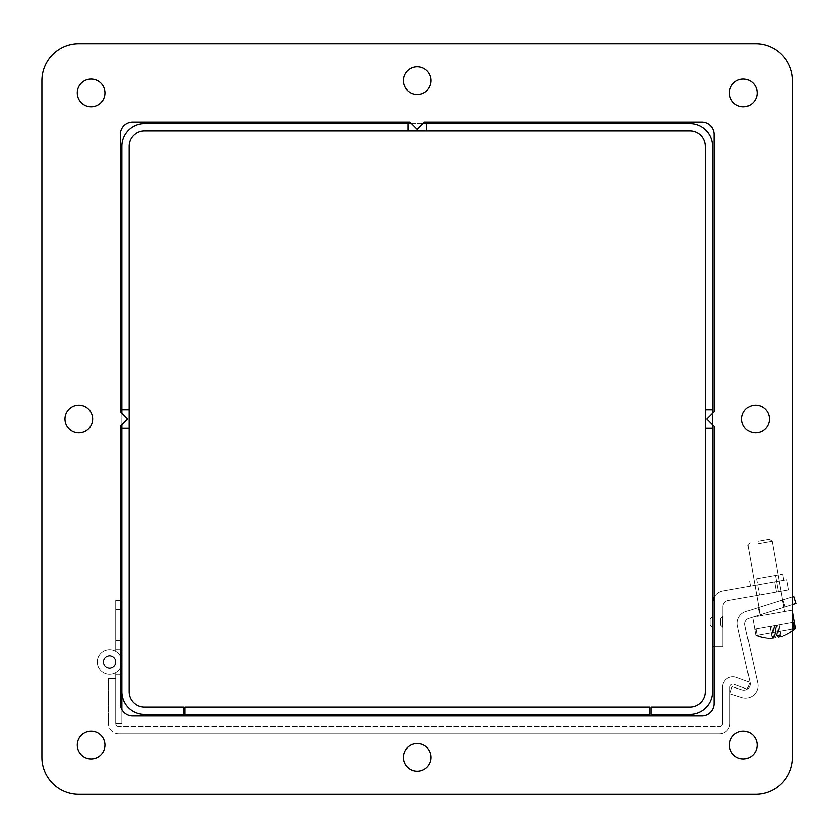 <?xml version="1.0" encoding="UTF-8"?>
<svg xmlns="http://www.w3.org/2000/svg" width="838" height="838" viewBox="0 0 838 838"><rect width="100%" height="100%" fill="white"/><g stroke="black" fill="none" stroke-linecap="round" stroke-linejoin="round"><path stroke-width="0.63" stroke-dasharray="4.19 3.14" d="M121.877 409.772L121.877 146.357A22.668 22.668 0 0 1 144.545 123.689L426.427 123.689L426.427 130.969L426.427 123.689L426.427 130.969L144.545 130.969A15.377 15.377 0 0 0 129.167 146.357L129.167 409.772L121.877 409.772L121.877 428.228L129.167 428.228L129.167 409.772L121.877 409.772L129.167 409.772M407.97 123.689L407.97 130.969M411.448 123.689L422.939 123.689M426.427 123.689L689.842 123.689A22.668 22.668 0 0 1 712.51 146.357L712.51 409.772L705.219 409.772L705.219 146.357A15.377 15.377 0 0 0 689.842 130.969L426.427 130.969M121.877 428.228L129.167 428.228L121.877 428.228L121.877 691.643A22.668 22.668 0 0 0 144.545 714.311L183.407 714.311L183.407 707.031L144.545 707.031A15.377 15.377 0 0 1 129.167 691.643L129.167 428.228M705.219 428.228L712.51 428.228L712.51 409.772L705.219 409.772L705.219 428.228L712.51 428.228L712.51 691.643A22.668 22.668 0 0 1 689.842 714.311L650.979 714.311L650.979 707.031L689.842 707.031A15.377 15.377 0 0 0 705.219 691.643L705.219 428.228L712.51 428.228M712.51 413.249L712.51 424.751M705.219 409.772L712.51 409.772M121.877 424.751L121.877 413.249M184.947 707.031L184.947 714.311L184.947 707.031L649.45 707.031L649.45 714.311L184.947 714.311L184.947 707.031L649.45 707.031L184.947 707.031M649.45 714.311L649.45 707.031L649.45 714.311L184.947 714.311L649.45 714.311M736.455 677.439L749.832 682.31L736.455 677.439A10.36 10.36 0 0 0 722.545 687.17L722.545 723.54L722.545 687.17A10.36 10.36 0 0 1 736.455 677.439M747.349 689.161L733.962 684.29L747.349 689.161L749.832 682.31L747.349 689.161M719.475 726.619A3.08 3.08 0 0 0 722.545 723.54A3.08 3.08 0 0 1 719.475 726.619L118.807 726.619L719.475 726.619M120.347 426.28L127.627 419L120.347 411.72L127.627 419L120.347 426.28L120.347 703.543A12.308 12.308 0 0 0 132.645 715.851L701.741 715.851A12.308 12.308 0 0 0 714.049 703.543L714.049 426.28L714.049 703.543L714.049 426.28L706.759 419L714.049 411.72L714.049 134.457A12.308 12.308 0 0 0 701.741 122.149L424.478 122.149L701.741 122.149L424.478 122.149L417.198 129.429L409.908 122.149L132.645 122.149A12.308 12.308 0 0 0 120.347 134.457L120.347 411.72L120.347 134.457L120.347 411.72L127.627 419L120.347 426.28L120.347 703.543A12.308 12.308 0 0 0 121.877 709.503L121.877 723.54L115.728 723.54A3.08 3.08 0 0 0 118.807 726.619A3.08 3.08 0 0 1 115.728 723.54L115.728 674.328L121.877 674.328L121.877 662.02A12.308 12.308 0 0 1 107.442 674.14A12.308 12.308 0 0 1 98.015 657.809A12.308 12.308 0 0 1 115.728 651.367L115.728 649.712L121.877 649.712L121.877 662.02A12.308 12.308 0 0 1 107.442 674.14A12.308 12.308 0 0 1 98.015 657.809A12.308 12.308 0 0 1 115.728 651.367A12.308 12.308 0 0 0 98.015 657.809A12.308 12.308 0 0 0 107.442 674.14A12.308 12.308 0 0 0 121.877 662.02L121.877 649.712L115.728 649.712L121.877 649.712L121.877 662.02L121.877 600.49L115.728 600.49L115.728 649.712L121.877 649.712L121.877 600.49L115.728 600.49L115.728 651.367A12.308 12.308 0 0 0 98.015 657.809A12.308 12.308 0 0 0 107.442 674.14A12.308 12.308 0 0 0 121.877 662.02A12.308 12.308 0 0 0 107.442 649.9A12.308 12.308 0 0 0 98.015 666.231A12.308 12.308 0 0 0 115.728 672.673L115.728 674.328L121.877 674.328L115.728 674.328L121.877 674.328L121.877 662.02A12.308 12.308 0 0 0 107.442 649.9A12.308 12.308 0 0 0 98.015 666.231A12.308 12.308 0 0 0 115.728 672.673A12.308 12.308 0 0 1 98.015 666.231A12.308 12.308 0 0 1 107.442 649.9A12.308 12.308 0 0 1 121.877 662.02L121.877 723.54L115.728 723.54L115.728 672.673A12.308 12.308 0 0 1 98.015 666.231A12.308 12.308 0 0 1 107.442 649.9A12.308 12.308 0 0 1 121.877 662.02L121.877 723.54L115.728 723.54L115.728 674.328L121.877 674.328L121.877 662.02A12.308 12.308 0 0 1 107.442 674.14A12.308 12.308 0 0 1 98.015 657.809A12.308 12.308 0 0 1 115.728 651.367L115.728 649.712L121.877 649.712L121.877 662.02A12.308 12.308 0 0 1 107.442 674.14A12.308 12.308 0 0 1 98.015 657.809A12.308 12.308 0 0 1 115.728 651.367A12.308 12.308 0 0 0 98.015 657.809A12.308 12.308 0 0 0 107.442 674.14A12.308 12.308 0 0 0 121.877 662.02L121.877 649.712L115.728 649.712L121.877 649.712L121.877 662.02L121.877 600.49L115.728 600.49L115.728 649.712L121.877 649.712L121.877 600.49L115.728 600.49L115.728 651.367A12.308 12.308 0 0 0 98.015 657.809A12.308 12.308 0 0 0 107.442 674.14A12.308 12.308 0 0 0 121.877 662.02A12.308 12.308 0 0 0 107.442 649.9A12.308 12.308 0 0 0 98.015 666.231A12.308 12.308 0 0 0 115.728 672.673L115.728 674.328L121.877 674.328L115.728 674.328L121.877 674.328L121.877 662.02A12.308 12.308 0 0 0 107.442 649.9A12.308 12.308 0 0 0 98.015 666.231A12.308 12.308 0 0 0 115.728 672.673A12.308 12.308 0 0 1 98.015 666.231A12.308 12.308 0 0 1 107.442 649.9A12.308 12.308 0 0 1 121.877 662.02L121.877 723.54L115.728 723.54L115.728 672.673A12.308 12.308 0 0 1 98.015 666.231A12.308 12.308 0 0 1 107.442 649.9A12.308 12.308 0 0 1 121.877 662.02L121.877 723.54L115.728 723.54L115.728 674.328L121.877 674.328L121.877 662.02A12.308 12.308 0 0 1 107.442 674.14A12.308 12.308 0 0 1 98.015 657.809A12.308 12.308 0 0 1 115.728 651.367L115.728 649.712L121.877 649.712L121.877 662.02A12.308 12.308 0 0 1 107.442 674.14A12.308 12.308 0 0 1 98.015 657.809A12.308 12.308 0 0 1 115.728 651.367A12.308 12.308 0 0 0 98.015 657.809A12.308 12.308 0 0 0 107.442 674.14A12.308 12.308 0 0 0 121.877 662.02L121.877 649.712L115.728 649.712L121.877 649.712L121.877 662.02L121.877 600.49L115.728 600.49L115.728 649.712L121.877 649.712L121.877 600.49L115.728 600.49L115.728 651.367A12.308 12.308 0 0 0 98.015 657.809A12.308 12.308 0 0 0 107.442 674.14A12.308 12.308 0 0 0 121.877 662.02A12.308 12.308 0 0 0 107.442 649.9A12.308 12.308 0 0 0 98.015 666.231A12.308 12.308 0 0 0 115.728 672.673L115.728 674.328L121.877 674.328L115.728 674.328L121.877 674.328L121.877 662.02A12.308 12.308 0 0 0 107.442 649.9A12.308 12.308 0 0 0 98.015 666.231A12.308 12.308 0 0 0 115.728 672.673A12.308 12.308 0 0 1 98.015 666.231A12.308 12.308 0 0 1 107.442 649.9A12.308 12.308 0 0 1 121.877 662.02L121.877 723.54L115.728 723.54L115.728 672.673A12.308 12.308 0 0 1 98.015 666.231A12.308 12.308 0 0 1 107.442 649.9A12.308 12.308 0 0 1 121.877 662.02L121.877 723.54L115.728 723.54L115.728 674.328L121.877 674.328L121.877 662.02A12.308 12.308 0 0 1 107.442 674.14A12.308 12.308 0 0 1 98.015 657.809A12.308 12.308 0 0 1 115.728 651.367L115.728 649.712L121.877 649.712L121.877 662.02A12.308 12.308 0 0 1 107.442 674.14A12.308 12.308 0 0 1 98.015 657.809A12.308 12.308 0 0 1 115.728 651.367A12.308 12.308 0 0 0 98.015 657.809A12.308 12.308 0 0 0 107.442 674.14A12.308 12.308 0 0 0 121.877 662.02L121.877 649.712L115.728 649.712L120.347 649.712M108.448 678.529L115.728 678.529L108.448 678.529L108.448 723.54L108.448 678.529M118.807 733.899A10.36 10.36 0 0 1 108.448 723.54A10.36 10.36 0 0 0 118.807 733.899L719.475 733.899A10.36 10.36 0 0 0 729.835 723.54L729.835 687.17L729.835 723.54A10.36 10.36 0 0 1 719.475 733.899L118.807 733.899M729.835 687.17A3.08 3.08 0 0 1 733.962 684.29A3.08 3.08 0 0 0 729.835 687.17M121.877 625.106L121.877 640.515L121.877 625.106M115.728 625.106L115.728 609.697L115.728 625.106M115.979 662.02A6.4 6.4 0 0 0 106.374 656.479A6.4 6.4 0 0 0 106.374 667.561A6.4 6.4 0 0 0 115.979 662.02A6.4 6.4 0 0 0 106.374 656.479A6.4 6.4 0 0 0 106.374 667.561A6.4 6.4 0 0 0 115.979 662.02A6.4 6.4 0 0 1 106.374 667.561A6.4 6.4 0 0 1 106.374 656.479A6.4 6.4 0 0 1 115.979 662.02A6.4 6.4 0 0 0 106.374 656.479A6.4 6.4 0 0 0 106.374 667.561A6.4 6.4 0 0 0 115.979 662.02A6.4 6.4 0 0 1 106.374 667.561A6.4 6.4 0 0 1 106.374 656.479A6.4 6.4 0 0 1 115.979 662.02A6.4 6.4 0 0 1 106.374 667.561A6.4 6.4 0 0 1 106.374 656.479A6.4 6.4 0 0 1 115.979 662.02A6.4 6.4 0 0 0 106.374 656.479A6.4 6.4 0 0 0 106.374 667.561A6.4 6.4 0 0 0 115.979 662.02A6.4 6.4 0 0 1 106.374 667.561A6.4 6.4 0 0 1 106.374 656.479A6.4 6.4 0 0 1 115.979 662.02A6.4 6.4 0 0 0 106.374 656.479A6.4 6.4 0 0 0 106.374 667.561A6.4 6.4 0 0 0 115.979 662.02A6.4 6.4 0 0 0 106.374 656.479A6.4 6.4 0 0 0 106.374 667.561A6.4 6.4 0 0 0 115.979 662.02A6.4 6.4 0 0 1 106.374 667.561A6.4 6.4 0 0 1 106.374 656.479A6.4 6.4 0 0 1 115.979 662.02A6.4 6.4 0 0 0 106.374 656.479A6.4 6.4 0 0 0 106.374 667.561A6.4 6.4 0 0 0 115.979 662.02A6.4 6.4 0 0 1 106.374 667.561A6.4 6.4 0 0 1 106.374 656.479A6.4 6.4 0 0 1 115.979 662.02A6.4 6.4 0 0 1 106.374 667.561A6.4 6.4 0 0 1 106.374 656.479A6.4 6.4 0 0 1 115.979 662.02A6.4 6.4 0 0 0 106.374 656.479A6.4 6.4 0 0 0 106.374 667.561A6.4 6.4 0 0 0 115.979 662.02A6.4 6.4 0 0 1 106.374 667.561A6.4 6.4 0 0 1 106.374 656.479A6.4 6.4 0 0 1 115.979 662.02A6.4 6.4 0 0 0 106.374 656.479A6.4 6.4 0 0 0 106.374 667.561A6.4 6.4 0 0 0 115.979 662.02A6.4 6.4 0 0 0 106.374 656.479A6.4 6.4 0 0 0 106.374 667.561A6.4 6.4 0 0 0 115.979 662.02A6.4 6.4 0 0 1 106.374 667.561A6.4 6.4 0 0 1 106.374 656.479A6.4 6.4 0 0 1 115.979 662.02A6.4 6.4 0 0 0 106.374 656.479A6.4 6.4 0 0 0 106.374 667.561A6.4 6.4 0 0 0 115.979 662.02A6.4 6.4 0 0 1 106.374 667.561A6.4 6.4 0 0 1 106.374 656.479A6.4 6.4 0 0 1 115.979 662.02A6.4 6.4 0 0 1 106.374 667.561A6.4 6.4 0 0 1 106.374 656.479A6.4 6.4 0 0 1 115.979 662.02A6.4 6.4 0 0 0 106.374 656.479A6.4 6.4 0 0 0 106.374 667.561A6.4 6.4 0 0 0 115.979 662.02A6.4 6.4 0 0 1 106.374 667.561A6.4 6.4 0 0 1 106.374 656.479A6.4 6.4 0 0 1 115.979 662.02A6.4 6.4 0 0 0 106.374 656.479A6.4 6.4 0 0 0 106.374 667.561A6.4 6.4 0 0 0 115.979 662.02A6.4 6.4 0 0 0 106.374 656.479A6.4 6.4 0 0 0 106.374 667.561A6.4 6.4 0 0 0 115.979 662.02A6.4 6.4 0 0 1 106.374 667.561A6.4 6.4 0 0 1 106.374 656.479A6.4 6.4 0 0 1 115.979 662.02A6.4 6.4 0 0 0 106.374 656.479A6.4 6.4 0 0 0 106.374 667.561A6.4 6.4 0 0 0 115.979 662.02A6.4 6.4 0 0 1 106.374 667.561A6.4 6.4 0 0 1 106.374 656.479A6.4 6.4 0 0 1 115.979 662.02A6.4 6.4 0 0 1 106.374 667.561A6.4 6.4 0 0 1 106.374 656.479A6.4 6.4 0 0 1 115.979 662.02A6.4 6.4 0 0 0 106.374 656.479A6.4 6.4 0 0 0 106.374 667.561A6.4 6.4 0 0 0 115.979 662.02A6.4 6.4 0 0 1 106.374 667.561A6.4 6.4 0 0 1 106.374 656.479A6.4 6.4 0 0 1 115.979 662.02M104.939 658.364A5.908 5.908 0 0 0 108.731 667.865A5.908 5.908 0 0 0 115.057 659.831A5.908 5.908 0 0 0 104.939 658.364A5.908 5.908 0 0 0 108.731 667.865A5.908 5.908 0 0 0 115.057 659.831A5.908 5.908 0 0 0 104.939 658.364A5.908 5.908 0 0 0 108.731 667.865A5.908 5.908 0 0 0 115.057 659.831A5.908 5.908 0 0 0 104.939 658.364A5.908 5.908 0 0 0 108.731 667.865A5.908 5.908 0 0 0 115.057 659.831A5.908 5.908 0 0 0 104.939 658.364A5.908 5.908 0 0 0 108.731 667.865A5.908 5.908 0 0 0 115.057 659.831A5.908 5.908 0 0 0 104.939 658.364A5.908 5.908 0 0 0 108.731 667.865A5.908 5.908 0 0 0 115.057 659.831A5.908 5.908 0 0 0 104.939 658.364A5.908 5.908 0 0 0 108.731 667.865A5.908 5.908 0 0 0 115.057 659.831A5.908 5.908 0 0 0 104.939 658.364A5.908 5.908 0 0 0 108.731 667.865A5.908 5.908 0 0 0 115.057 659.831A5.908 5.908 0 0 0 104.939 658.364M115.728 649.712L121.877 649.712L121.877 662.02L121.877 600.49L115.728 600.49L115.728 649.712M132.645 715.851L701.741 715.851L132.645 715.851A12.308 12.308 0 0 1 120.347 703.543L120.347 600.49L115.728 600.49L115.728 651.367A12.308 12.308 0 0 0 98.015 657.809A12.308 12.308 0 0 0 107.442 674.14A12.308 12.308 0 0 0 121.877 662.02A12.308 12.308 0 0 0 107.442 649.9A12.308 12.308 0 0 0 98.015 666.231A12.308 12.308 0 0 0 115.728 672.673L115.728 674.328L121.877 674.328L115.728 674.328L121.877 674.328L121.877 662.02A12.308 12.308 0 0 0 107.442 649.9A12.308 12.308 0 0 0 98.015 666.231A12.308 12.308 0 0 0 115.728 672.673A12.308 12.308 0 0 1 98.015 666.231A12.308 12.308 0 0 1 107.442 649.9A12.308 12.308 0 0 1 121.877 662.02L121.877 723.54L115.728 723.54L115.728 672.673A12.308 12.308 0 0 1 98.884 668.106A12.308 12.308 0 0 1 103.556 651.283A12.308 12.308 0 0 1 120.347 656.06M121.877 649.712L121.877 600.49M409.908 122.149L417.198 129.429L424.478 122.149L417.198 129.429L409.908 122.149L132.645 122.149A12.308 12.308 0 0 0 120.347 134.457M714.049 411.72L706.759 419L714.049 426.28L706.759 419L714.049 411.72L714.049 134.457A12.308 12.308 0 0 0 701.741 122.149M755.572 432.848A13.848 13.848 0 0 1 743.589 412.076A13.848 13.848 0 0 1 767.566 412.076A13.848 13.848 0 0 1 755.572 432.848A13.848 13.848 0 0 0 767.566 412.076A13.848 13.848 0 0 0 743.589 412.076A13.848 13.848 0 0 0 755.572 432.848A13.848 13.848 0 0 0 767.566 412.076A13.848 13.848 0 0 0 743.589 412.076A13.848 13.848 0 0 0 755.572 432.848M417.198 94.464A13.848 13.848 0 0 1 405.204 73.702A13.848 13.848 0 0 1 429.182 73.702A13.848 13.848 0 0 1 417.198 94.464A13.848 13.848 0 0 0 429.182 73.702A13.848 13.848 0 0 0 405.204 73.702A13.848 13.848 0 0 0 417.198 94.464A13.848 13.848 0 0 0 429.182 73.702A13.848 13.848 0 0 0 405.204 73.702A13.848 13.848 0 0 0 417.198 94.464M78.814 432.848A13.848 13.848 0 0 1 66.831 412.076A13.848 13.848 0 0 1 90.797 412.076A13.848 13.848 0 0 1 78.814 432.848A13.848 13.848 0 0 0 90.797 412.076A13.848 13.848 0 0 0 66.831 412.076A13.848 13.848 0 0 0 78.814 432.848A13.848 13.848 0 0 0 90.797 412.076A13.848 13.848 0 0 0 66.831 412.076A13.848 13.848 0 0 0 78.814 432.848M417.198 771.222A13.848 13.848 0 0 1 405.204 750.46A13.848 13.848 0 0 1 429.182 750.46A13.848 13.848 0 0 1 417.198 771.222A13.848 13.848 0 0 0 429.182 750.46A13.848 13.848 0 0 0 405.204 750.46A13.848 13.848 0 0 0 417.198 771.222A13.848 13.848 0 0 0 429.182 750.46A13.848 13.848 0 0 0 405.204 750.46A13.848 13.848 0 0 0 417.198 771.222M91.122 758.914A13.848 13.848 0 0 1 79.128 738.152A13.848 13.848 0 0 1 103.105 738.152A13.848 13.848 0 0 1 91.122 758.914A13.848 13.848 0 0 0 103.105 738.152A13.848 13.848 0 0 0 79.128 738.152A13.848 13.848 0 0 0 91.122 758.914A13.848 13.848 0 0 0 103.105 738.152A13.848 13.848 0 0 0 79.128 738.152A13.848 13.848 0 0 0 91.122 758.914M743.275 758.914A13.848 13.848 0 0 1 731.281 738.152A13.848 13.848 0 0 1 755.258 738.152A13.848 13.848 0 0 1 743.275 758.914A13.848 13.848 0 0 0 755.258 738.152A13.848 13.848 0 0 0 731.281 738.152A13.848 13.848 0 0 0 743.275 758.914A13.848 13.848 0 0 0 755.258 738.152A13.848 13.848 0 0 0 731.281 738.152A13.848 13.848 0 0 0 743.275 758.914M91.122 106.772A13.848 13.848 0 0 1 79.128 86A13.848 13.848 0 0 1 103.105 86A13.848 13.848 0 0 1 91.122 106.772A13.848 13.848 0 0 0 103.105 86A13.848 13.848 0 0 0 79.128 86A13.848 13.848 0 0 0 91.122 106.772A13.848 13.848 0 0 0 103.105 86A13.848 13.848 0 0 0 79.128 86A13.848 13.848 0 0 0 91.122 106.772M743.275 106.772A13.848 13.848 0 0 1 731.281 86A13.848 13.848 0 0 1 755.258 86A13.848 13.848 0 0 1 743.275 106.772A13.848 13.848 0 0 0 755.258 86A13.848 13.848 0 0 0 731.281 86A13.848 13.848 0 0 0 743.275 106.772A13.848 13.848 0 0 0 755.258 86A13.848 13.848 0 0 0 731.281 86A13.848 13.848 0 0 0 743.275 106.772M78.814 43.702A36.914 36.914 0 0 0 41.9 80.616A36.914 36.914 0 0 1 78.814 43.702A36.914 36.914 0 0 0 41.9 80.616L41.9 757.384A36.914 36.914 0 0 0 78.814 794.298A36.914 36.914 0 0 1 41.9 757.384A36.914 36.914 0 0 0 78.814 794.298L755.572 794.298A36.914 36.914 0 0 0 792.486 757.384A36.914 36.914 0 0 1 755.572 794.298A36.914 36.914 0 0 0 792.486 757.384L792.486 80.616A36.914 36.914 0 0 0 755.572 43.702A36.914 36.914 0 0 1 792.486 80.616A36.914 36.914 0 0 0 755.572 43.702L78.814 43.702L755.572 43.702M792.486 596.886L792.486 604.627L784.368 607.183L796.1 603.486L793.879 596.447L782.147 600.144L793.879 596.447L796.1 603.486L749.162 618.287A6.201 6.201 0 0 0 744.972 625.546A6.201 6.201 0 0 1 749.162 618.287L796.1 603.486L749.162 618.287A6.201 6.201 0 0 0 744.972 625.546L757.709 682.991L744.972 625.546A6.201 6.201 0 0 1 749.162 618.287L784.368 607.183L749.162 618.287A6.201 6.201 0 0 0 744.972 625.546L757.709 682.991A12.402 12.402 0 0 1 741.871 697.509A12.402 12.402 0 0 0 757.709 682.991L744.972 625.546A6.201 6.201 0 0 1 749.162 618.287L784.368 607.183L782.147 600.144L745.904 611.572A12.402 12.402 0 0 0 737.524 626.091L750.052 682.593A6.201 6.201 0 0 1 742.133 689.852L732.056 686.668L729.835 693.707L741.871 697.509L729.835 693.707L732.056 686.668L742.133 689.852A6.201 6.201 0 0 0 750.052 682.593L737.524 626.091A12.402 12.402 0 0 1 745.904 611.572L793.879 596.447L745.904 611.572A12.402 12.402 0 0 0 737.524 626.091L750.052 682.593A6.201 6.201 0 0 1 742.133 689.852L732.056 686.668L729.835 693.707L741.871 697.509A12.402 12.402 0 0 0 757.709 682.991A12.402 12.402 0 0 1 741.871 697.509L729.835 693.707L732.056 686.668L742.133 689.852A6.201 6.201 0 0 0 750.052 682.593L737.524 626.091A12.402 12.402 0 0 1 745.904 611.572L793.879 596.447L796.1 603.486L784.368 607.183L782.147 600.144L745.904 611.572A12.402 12.402 0 0 0 737.524 626.091L750.052 682.593A6.201 6.201 0 0 1 742.133 689.852L732.056 686.668L729.835 693.707L741.871 697.509A12.402 12.402 0 0 0 757.709 682.991L744.972 625.546L757.709 682.991A12.402 12.402 0 0 1 741.871 697.509L729.835 693.707L732.056 686.668L742.133 689.852A6.201 6.201 0 0 0 750.052 682.593L737.524 626.091A12.402 12.402 0 0 1 745.904 611.572L793.879 596.447L745.904 611.572A12.402 12.402 0 0 0 737.524 626.091L750.052 682.593A6.201 6.201 0 0 1 742.133 689.852L732.056 686.668L729.835 693.707L741.871 697.509A12.402 12.402 0 0 0 757.709 682.991L744.972 625.546A6.201 6.201 0 0 1 749.162 618.287A6.201 6.201 0 0 0 744.972 625.546L757.709 682.991A12.402 12.402 0 0 1 741.871 697.509L729.835 693.707L732.056 686.668L742.133 689.852A6.201 6.201 0 0 0 750.052 682.593L737.524 626.091A12.402 12.402 0 0 1 745.904 611.572L782.147 600.144L784.368 607.183L782.147 600.144L784.368 607.183L782.147 600.144L784.368 607.183L782.147 600.144L792.486 596.886M792.486 611.174L792.486 630.93A36.652 36.097 80 0 1 779.686 637.006A36.757 6.379 80 0 0 780.827 634.837L779.078 624.939L777.601 625.2L794.434 622.236L795.524 628.385A36.652 36.097 80 0 1 779.686 637.006A36.757 6.379 80 0 0 780.827 634.837A34.725 34.19 80 0 1 776.051 635.686L774.302 625.787L779.078 624.939L777.601 625.2L779.686 637.006A36.757 6.379 80 0 0 780.827 634.837L779.078 624.939L777.601 625.2L794.434 622.236L795.524 628.385L757.081 635.162L756.002 629.013L779.078 624.939L777.601 625.2L779.686 637.006A36.757 6.379 80 0 0 780.827 634.837A34.725 34.19 80 0 1 776.051 635.686A36.757 6.379 -100 0 1 774.909 637.844L772.835 626.038L779.078 624.939L780.827 634.837A34.725 34.19 80 0 1 776.051 635.686L774.302 625.787L779.078 624.939L780.827 634.837A34.725 34.19 80 0 1 776.051 635.686A36.757 6.379 -100 0 1 774.909 637.844A36.652 36.097 80 0 1 757.081 635.162L756.002 629.013L754.734 629.233L755.824 635.393A36.652 36.097 -100 0 0 773.652 638.074A36.757 6.379 -100 0 1 771.84 636.43L770.101 626.531L771.568 626.269L754.734 629.233L755.824 635.393L772.227 632.501L794.256 628.615L793.177 622.456L770.101 626.531L771.568 626.269L773.652 638.074A36.757 6.379 -100 0 1 771.84 636.43A34.725 34.19 -100 0 0 776.617 635.581A36.757 6.379 80 0 0 778.429 637.226A36.652 36.097 -100 0 0 794.256 628.615L793.177 622.456L794.434 622.236L795.524 628.385A36.652 36.097 80 0 1 779.686 637.006L777.601 625.2L794.434 622.236L792.319 610.211L752.618 617.218L792.319 610.211L752.618 617.218L792.319 610.211L752.618 617.218L792.319 610.211L752.618 617.218L792.319 610.211L794.434 622.236L792.486 611.174M701.741 715.851A12.308 12.308 0 0 0 714.049 703.543M41.9 80.616L41.9 757.384M78.814 794.298L755.572 794.298M792.486 757.384L792.486 80.616M760.139 614.83L785.112 606.953L760.139 614.83L757.919 607.78L782.891 599.914L757.919 607.78L782.891 599.914L757.919 607.78L782.891 599.914L757.919 607.78L782.891 599.914L757.919 607.78L760.139 614.83L785.112 606.953L782.891 599.914L785.112 606.953L760.139 614.83L757.919 607.78L760.139 614.83L785.112 606.953L782.891 599.914L785.112 606.953L760.139 614.83L757.919 607.78L760.139 614.83L785.112 606.953L782.891 599.914L785.112 606.953L760.139 614.83L757.919 607.78L760.139 614.83M792.486 628.929L755.824 635.393A36.652 36.097 -100 0 0 773.652 638.074L771.568 626.269L754.734 629.233L756.002 629.013L754.734 629.233L755.824 635.393A36.652 36.097 -100 0 0 773.652 638.074L771.568 626.269L754.734 629.233L772.835 626.038L774.909 637.844A36.652 36.097 80 0 1 757.081 635.162L795.524 628.385L757.081 635.162L756.002 629.013L772.835 626.038L774.909 637.844A36.652 36.097 80 0 1 757.081 635.162L756.002 629.013L774.302 625.787L776.051 635.686A36.757 6.379 -100 0 1 774.909 637.844L772.835 626.038L774.302 625.787L776.051 635.686A36.757 6.379 -100 0 1 774.909 637.844A36.652 36.097 80 0 1 757.081 635.162L795.524 628.385A36.652 36.097 80 0 1 779.686 637.006L777.601 625.2L793.177 622.456L776.344 625.42L778.429 637.226L776.344 625.42L754.734 629.233L755.824 635.393A36.652 36.097 -100 0 0 773.652 638.074A36.757 6.379 -100 0 1 771.84 636.43L770.101 626.531L771.568 626.269L773.652 638.074A36.757 6.379 -100 0 1 771.84 636.43A34.725 34.19 -100 0 0 776.617 635.581L774.867 625.682L770.101 626.531L771.84 636.43A34.725 34.19 -100 0 0 776.617 635.581A36.757 6.379 80 0 0 778.429 637.226A36.652 36.097 -100 0 0 794.256 628.615L793.177 622.456L770.101 626.531L771.84 636.43A34.725 34.19 -100 0 0 776.617 635.581L774.867 625.682L776.617 635.581A36.757 6.379 80 0 0 778.429 637.226L776.344 625.42L774.867 625.682L776.617 635.581A36.757 6.379 80 0 0 778.429 637.226A36.652 36.097 -100 0 0 794.256 628.615L772.227 632.501L794.256 628.615M757.971 543.799L772.196 541.296L757.971 543.799M757.961 541.306L769.347 539.295L757.961 541.306M770.363 614.086L784.588 611.572L770.363 614.086M720.387 625.179L720.387 618.873L720.387 625.179L720.387 618.873L720.387 625.179L720.387 618.873L720.387 625.179L720.387 618.873L720.387 625.179L720.387 618.873L720.387 625.179L720.387 618.873L720.387 625.179L720.387 618.873L720.387 625.179L720.387 618.873L720.387 625.179L722.848 627.442L722.848 616.611L722.848 627.442L722.848 616.611L722.848 627.442L722.848 616.611L722.848 627.442L722.848 616.611L722.848 627.442L722.848 616.611L722.848 627.442L722.848 616.611L722.848 627.442L722.848 616.611L722.848 627.442L722.848 616.611L722.848 627.442L720.387 625.179M710.048 625.179L710.048 618.873L710.048 625.179L712.31 627.442L712.31 616.611L712.51 627.442L712.51 616.611L712.51 627.442L712.51 616.611L712.51 627.442L710.048 625.179L710.048 618.873L710.048 625.179L710.048 618.873L710.048 625.179L712.51 627.442L712.51 616.611L712.51 627.442L712.51 616.611L712.51 627.442L710.048 625.179L710.048 618.873L710.048 625.179L710.048 618.873L710.048 625.179L712.51 627.442L712.51 616.611L712.51 627.442L712.51 616.611L712.51 627.442L710.048 625.179L710.048 618.873L710.048 625.179L710.048 618.873L710.048 625.179L712.51 627.442L712.51 616.611L712.51 627.442L712.51 616.611L712.51 627.442L710.048 625.179L710.048 618.873L710.048 625.179M714.049 646.643L722.848 646.643L712.51 646.643L722.848 646.643L722.848 606.681A6.201 6.201 0 0 1 727.971 600.574A6.201 6.201 0 0 0 722.848 606.681A6.201 6.201 0 0 1 727.971 600.574L788.558 589.889L776.438 592.026L788.558 589.889L786.767 579.707L774.647 581.844L786.767 579.707L788.558 589.889L727.971 600.574A6.201 6.201 0 0 0 722.848 606.681L722.848 646.643L712.51 646.643L712.51 603.203A12.402 12.402 0 0 1 722.754 590.989L786.767 579.707L774.647 581.844L786.767 579.707L788.558 589.889L786.767 579.707L774.647 581.844L786.767 579.707L788.558 589.889L727.971 600.574A6.201 6.201 0 0 0 722.848 606.681L722.848 646.643L712.51 646.643L712.51 603.203A12.402 12.402 0 0 1 722.754 590.989L774.647 581.844L776.438 592.026L788.558 589.889L786.767 579.707L774.647 581.844L776.438 592.026L727.971 600.574A6.201 6.201 0 0 0 722.848 606.681L722.848 646.643L712.51 646.643L712.51 603.203A12.402 12.402 0 0 1 722.754 590.989L774.647 581.844L776.438 592.026L727.971 600.574A6.201 6.201 0 0 0 722.848 606.681L722.848 646.643L712.51 646.643L712.51 603.203A12.402 12.402 0 0 1 722.754 590.989L774.647 581.844L776.438 592.026L788.558 589.889L727.971 600.574A6.201 6.201 0 0 0 722.848 606.681L722.848 646.643L712.51 646.643L712.51 603.203A12.402 12.402 0 0 1 722.754 590.989L774.647 581.844L722.754 590.989A12.402 12.402 0 0 0 712.51 603.203A12.402 12.402 0 0 1 722.754 590.989A12.402 12.402 0 0 0 714.049 597.222M767.084 583.175L783.76 580.231L767.084 583.175M778.376 591.68L759.375 595.032L778.376 591.68L759.375 595.032L778.376 591.68L759.375 595.032L778.376 591.68L759.375 595.032L778.376 591.68L775.506 575.392L756.505 578.744L775.506 575.392L778.376 591.68L775.506 575.392L756.505 578.744L775.506 575.392L756.505 578.744L775.506 575.392L778.376 591.68M766.005 577.068L782.682 574.124L766.005 577.068M793.177 622.456L776.344 625.42L778.429 637.226A36.652 36.097 -100 0 0 792.486 630.166M793.879 596.447L796.1 603.486M712.51 646.643L712.51 603.203M785.112 606.953L782.891 599.914L785.112 606.953M754.734 629.233L752.618 617.218L754.734 629.233M788.558 589.889L786.767 579.707L788.558 589.889M775.506 575.392L756.505 578.744L775.506 575.392M722.649 627.442L722.649 616.611L722.649 627.442M776.438 592.026L774.647 581.844L776.438 592.026M115.728 640.515L121.877 640.515L115.728 640.515M115.728 609.697L121.877 609.697L115.728 609.697M749.958 542.72L747.957 545.569L760.349 615.846L747.957 545.569L749.958 542.72L747.957 545.569L760.349 615.846L747.957 545.569L749.958 542.72M769.347 539.295L772.196 541.296L784.588 611.572L772.196 541.296L769.347 539.295L772.196 541.296L784.588 611.572L772.196 541.296L769.347 539.295M722.649 616.611L720.387 618.873L722.649 616.611M712.31 616.611L710.048 618.873L712.31 616.611M756.505 578.744L759.375 595.032L756.505 578.744M783.76 580.231L782.682 574.124L783.76 580.231M750.408 586.118L749.329 580.011L750.408 586.118"/><path stroke-width="1.26" d="M422.939 123.689L426.427 123.689L426.427 130.969L407.97 130.969L407.97 123.689L411.448 123.689M407.97 123.689L144.545 123.689A22.668 22.668 0 0 0 121.877 146.357L121.877 409.772L129.167 409.772L129.167 146.357A15.377 15.377 0 0 1 144.545 130.969L407.97 130.969M426.427 130.969L689.842 130.969A15.377 15.377 0 0 1 705.219 146.357L705.219 409.772L712.51 409.772L712.51 413.249M712.51 424.751L712.51 428.228L705.219 428.228L705.219 409.772M129.167 409.772L129.167 428.228L121.877 428.228L121.877 424.751M121.877 413.249L121.877 409.772M121.877 428.228L121.877 691.643A22.668 22.668 0 0 0 144.545 714.311L183.407 714.311L183.407 707.031L144.545 707.031A15.377 15.377 0 0 1 129.167 691.643L129.167 428.228M712.51 409.772L712.51 146.357A22.668 22.668 0 0 0 689.842 123.689L426.427 123.689M705.219 428.228L705.219 691.643A15.377 15.377 0 0 1 689.842 707.031L650.979 707.031L650.979 714.311L689.842 714.311A22.668 22.668 0 0 0 712.51 691.643L712.51 428.228M184.947 707.031L184.947 714.311L649.45 714.311L649.45 707.031L184.947 707.031M120.347 649.712L121.877 649.712M121.877 600.49L120.347 600.49L120.347 426.28L127.627 419L120.347 411.72L120.347 134.457A12.308 12.308 0 0 1 132.645 122.149L409.908 122.149L417.198 129.429L424.478 122.149L701.741 122.149A12.308 12.308 0 0 1 714.049 134.457L714.049 411.72L706.759 419L714.049 426.28L714.049 703.543A12.308 12.308 0 0 1 701.741 715.851L132.645 715.851A12.308 12.308 0 0 1 121.877 709.503L121.877 662.02A12.308 12.308 0 0 0 120.347 656.06M792.486 630.166A36.652 36.097 -100 0 0 794.256 628.615L793.177 622.456L794.434 622.236L795.524 628.385A36.652 36.097 80 0 1 792.486 630.93L792.486 757.384A36.914 36.914 0 0 1 755.572 794.298L78.814 794.298A36.914 36.914 0 0 1 41.9 757.384L41.9 80.616A36.914 36.914 0 0 1 78.814 43.702L755.572 43.702A36.914 36.914 0 0 1 792.486 80.616L792.486 596.886L793.879 596.447L796.1 603.486L793.879 596.447M796.1 603.486L792.486 604.627L792.486 611.174L794.434 622.236L793.177 622.456M120.347 134.457A12.308 12.308 0 0 1 132.645 122.149L409.908 122.149M132.645 715.851A12.308 12.308 0 0 1 120.347 703.543L120.347 426.28M701.741 122.149A12.308 12.308 0 0 1 714.049 134.457L714.049 411.72M755.572 432.848A13.848 13.848 0 0 1 743.589 412.076A13.848 13.848 0 0 1 767.566 412.076A13.848 13.848 0 0 1 755.572 432.848M417.198 94.464A13.848 13.848 0 0 1 405.204 73.702A13.848 13.848 0 0 1 429.182 73.702A13.848 13.848 0 0 1 417.198 94.464M78.814 432.848A13.848 13.848 0 0 1 66.831 412.076A13.848 13.848 0 0 1 90.797 412.076A13.848 13.848 0 0 1 78.814 432.848M417.198 771.222A13.848 13.848 0 0 1 405.204 750.46A13.848 13.848 0 0 1 429.182 750.46A13.848 13.848 0 0 1 417.198 771.222M91.122 758.914A13.848 13.848 0 0 1 79.128 738.152A13.848 13.848 0 0 1 103.105 738.152A13.848 13.848 0 0 1 91.122 758.914M743.275 758.914A13.848 13.848 0 0 1 731.281 738.152A13.848 13.848 0 0 1 755.258 738.152A13.848 13.848 0 0 1 743.275 758.914M91.122 106.772A13.848 13.848 0 0 1 79.128 86A13.848 13.848 0 0 1 103.105 86A13.848 13.848 0 0 1 91.122 106.772M743.275 106.772A13.848 13.848 0 0 1 731.281 86A13.848 13.848 0 0 1 755.258 86A13.848 13.848 0 0 1 743.275 106.772M714.049 703.543A12.308 12.308 0 0 1 701.741 715.851M41.9 757.384L41.9 80.616M755.572 794.298L78.814 794.298M792.486 80.616L792.486 757.384M78.814 43.702L755.572 43.702M792.486 628.929L794.256 628.615M714.049 646.643L712.51 646.643M712.51 603.203A12.402 12.402 0 0 1 714.049 597.222"/></g></svg>
